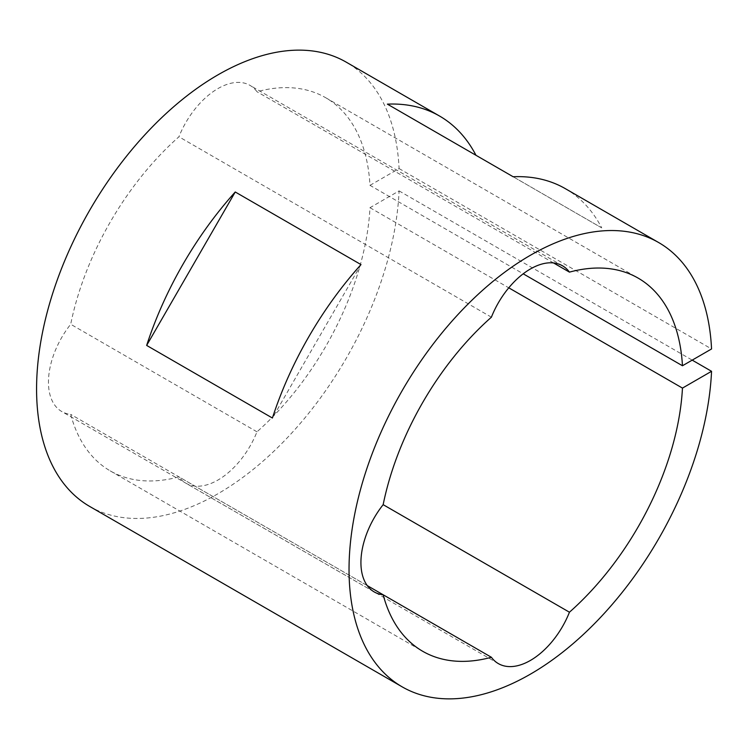 <?xml version="1.0" encoding="UTF-8"?>
<svg xmlns="http://www.w3.org/2000/svg" width="749" height="749" viewBox="0 0 749 749"><rect width="100%" height="100%" fill="white"/><g stroke="black" fill="none" stroke-linecap="round" stroke-linejoin="round"><path stroke-width="0.56" stroke-dasharray="3.75 2.81" d="M383.16 594.781L178.936 476.87A215.45 124.39 -60 0 1 110.234 470.887A215.45 124.39 -60 0 1 70.696 414.375A64.133 37.029 -60 0 1 61.736 411.519A64.133 37.029 -60 0 1 70.696 324.261A215.45 124.39 -60 0 1 178.936 136.786A64.133 37.029 -60 0 1 250.026 85.395A64.133 37.029 -60 0 1 256.982 91.724A215.45 124.39 -60 0 1 325.684 97.716A215.45 124.39 -60 0 1 369.997 185.349L523.205 273.806M89.702 506.446A256.514 148.096 120 0 0 217.959 493.741A256.514 148.096 120 0 0 399.086 190.901L369.997 207.698A215.45 124.39 -60 0 1 256.982 431.817A64.133 37.029 -60 0 1 217.959 480.034A64.133 37.029 -60 0 1 185.892 483.208A64.133 37.029 -60 0 1 178.936 476.87M565.326 188.654A256.514 148.096 -60 0 1 601.728 227.893L387.383 104.139M369.997 185.349L399.086 168.562A256.514 148.096 120 0 0 346.216 62.148M399.086 168.562L711.55 348.959M399.086 190.901L692.198 360.129M256.982 431.817L70.696 324.261M491.4 317.183L178.936 136.786M367.244 585.587L70.696 414.375M369.997 207.698L508.777 287.822M553.53 262.936L256.982 91.724M601.728 227.893L513.149 176.745M360.999 264.594L272.411 418.026M498.357 663.605L185.892 483.208M110.234 470.887L422.698 651.284M325.684 97.716L638.148 278.113M374.2 591.916L61.736 411.519M562.49 265.792L250.026 85.395"/><path stroke-width="1.12" d="M508.777 287.822L682.461 388.094A215.45 124.39 -60 0 1 569.446 612.214A64.133 37.029 -60 0 1 530.423 660.431A64.133 37.029 -60 0 1 498.357 663.605A64.133 37.029 -60 0 1 491.4 657.276L367.244 585.587M146.654 345.42L272.411 418.026A256.514 148.096 -60 0 1 360.999 264.594L235.242 191.987L146.654 345.42A256.514 148.096 -60 0 1 235.242 191.987M569.446 612.214L383.16 504.667A215.45 124.39 -60 0 1 491.4 317.183A64.133 37.029 -60 0 1 562.49 265.792A64.133 37.029 -60 0 1 569.446 272.13A215.45 124.39 -60 0 1 638.148 278.113A215.45 124.39 -60 0 1 682.461 365.755L711.55 348.959A256.514 148.096 120 0 0 658.68 242.554L565.326 188.654A256.514 148.096 -60 0 0 513.149 176.745L387.383 104.139A256.514 148.096 -60 0 1 439.569 116.048L346.216 62.148A256.514 148.096 120 0 0 217.959 74.853A256.514 148.096 120 0 0 50.38 300.901A256.514 148.096 120 0 0 89.702 506.446L402.166 686.852A256.514 148.096 120 0 0 530.423 674.147A256.514 148.096 120 0 0 711.55 371.298L682.461 388.094M658.68 242.554A256.514 148.096 120 0 0 530.423 255.259A256.514 148.096 120 0 0 362.844 481.298A256.514 148.096 120 0 0 402.166 686.852M439.569 116.048A256.514 148.096 -60 0 1 475.971 155.286M692.198 360.129L711.55 371.298M491.4 657.276A215.45 124.39 -60 0 1 422.698 651.284A215.45 124.39 -60 0 1 383.16 594.781A64.133 37.029 -60 0 1 374.2 591.916A64.133 37.029 -60 0 1 383.16 504.667M523.205 273.806L682.461 365.755M569.446 272.13L553.53 262.936"/></g></svg>
